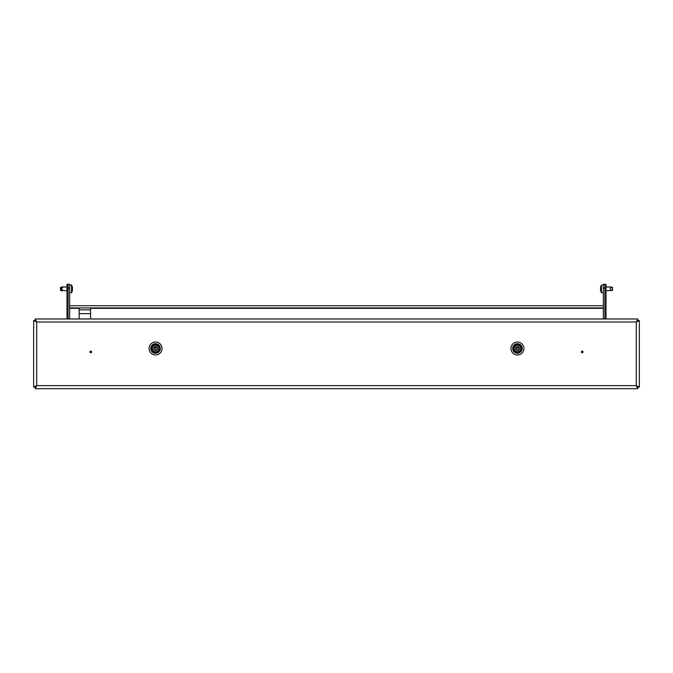 <?xml version="1.0" encoding="UTF-8"?>
<svg xmlns="http://www.w3.org/2000/svg" width="673" height="673" viewBox="0 0 673 673"><rect width="100%" height="100%" fill="white"/><g stroke="black" fill="none" stroke-linecap="round" stroke-linejoin="round"><path stroke-width="1.01" d="M155.556 353.258A4.761 4.761 0 0 0 160.317 348.496A4.761 4.761 0 0 0 155.556 343.735A4.761 4.761 0 0 0 150.794 348.496A4.761 4.761 0 0 0 155.556 353.258A4.761 4.761 0 0 0 160.317 348.496A4.761 4.761 0 0 0 155.556 343.735M90.788 351.483A0.446 0.446 0 0 1 91.242 351.929A0.446 0.446 0 0 1 90.788 352.374A0.446 0.446 0 0 1 90.342 351.929A0.446 0.446 0 0 1 90.788 351.483M90.788 351.121A0.808 0.808 0 0 1 91.595 351.929A0.808 0.808 0 0 1 90.788 352.736A0.808 0.808 0 0 1 89.989 351.929A0.808 0.808 0 0 1 90.788 351.121M517.444 343.735A4.761 4.761 0 0 1 522.206 348.496A4.761 4.761 0 0 1 517.444 353.258A4.761 4.761 0 0 1 512.683 348.496A4.761 4.761 0 0 1 517.444 343.735A4.761 4.761 0 0 1 522.206 348.496A4.761 4.761 0 0 1 517.444 353.258A4.761 4.761 0 0 1 512.683 348.496M582.212 352.374A0.446 0.446 0 0 0 582.658 351.929A0.446 0.446 0 0 0 582.212 351.483A0.446 0.446 0 0 0 581.758 351.929A0.446 0.446 0 0 0 582.212 352.374M582.212 351.121A0.808 0.808 0 0 1 583.011 351.929A0.808 0.808 0 0 1 582.212 352.736A0.808 0.808 0 0 1 581.405 351.929A0.808 0.808 0 0 1 582.212 351.121M70.219 318.977L72.507 318.977M48.506 318.977L50.795 318.977M637.768 318.977L637.768 320.499L636.305 322.022L637.768 318.977L35.232 318.977L35.232 320.499L36.695 322.022L35.232 318.977M622.205 318.977L624.494 318.977M600.493 318.977L602.781 318.977M636.305 322.022L639.35 320.558L637.827 320.558L636.305 322.022L36.695 322.022L36.695 385.646L33.65 387.11L35.173 387.11L36.695 385.646L636.305 385.646L637.768 388.691L637.768 387.168L636.305 385.646L636.305 322.022M639.35 387.11L636.305 385.646L637.827 387.11L639.35 387.11L639.35 320.558M35.232 388.691L36.695 385.646L35.232 387.168L35.232 388.691L637.768 388.691M33.65 320.558L36.695 322.022L35.173 320.558L33.65 320.558L33.65 387.11M519.354 348.496A1.901 1.901 0 0 1 517.444 350.406A1.901 1.901 0 0 1 515.543 348.496A1.901 1.901 0 0 1 517.444 346.595A1.901 1.901 0 0 1 519.354 348.496A1.901 1.901 0 0 1 517.444 350.406M517.587 350.128L518.933 349.22L518.933 347.773L517.646 346.94L516.107 347.562M516.107 349.43L517.419 350.17M516.056 347.596L515.981 349.312M517.444 345.224A3.272 3.272 0 0 1 520.725 348.496A3.272 3.272 0 0 1 517.444 351.777A3.272 3.272 0 0 1 514.172 348.496A3.272 3.272 0 0 1 517.444 345.224M516.965 347.436L517.444 348.496M155.69 350.128L157.036 349.22L157.036 347.773L155.749 346.94L154.21 347.562M154.21 349.43L155.522 350.17M154.159 347.596L154.083 349.312M155.556 346.595A1.901 1.901 0 0 1 157.457 348.496A1.901 1.901 0 0 1 155.556 350.406A1.901 1.901 0 0 1 153.646 348.496A1.901 1.901 0 0 1 155.556 346.595M155.556 345.224A3.272 3.272 0 0 1 158.828 348.496A3.272 3.272 0 0 1 155.556 351.777A3.272 3.272 0 0 1 152.275 348.496A3.272 3.272 0 0 1 155.556 345.224M155.068 347.436L155.556 348.496M157.457 348.496A1.901 1.901 0 0 1 155.556 350.406M603.353 307.931L603.353 305.719L69.647 305.719L69.647 307.931L603.353 307.931M603.353 305.719L69.647 305.719M68.124 318.977L68.124 284.309L69.647 284.309L69.647 288.12L68.124 288.12L68.124 284.309L66.98 284.309L66.98 288.12L68.124 288.12L68.124 318.977M69.647 318.977L69.647 288.12M603.353 318.977L603.353 284.309L604.876 284.309L604.876 288.12L603.353 288.12M606.02 288.12L604.876 288.12L604.876 318.977L604.876 284.309L606.02 284.309L606.02 318.977M90.603 318.977L90.603 313.643L79.17 313.643L79.17 318.977M90.603 307.931L90.603 309.832L79.17 309.832L79.17 307.931M79.17 309.832L79.17 313.643M90.603 309.832L90.603 313.643M611.925 287.236L612.497 287.396L612.497 290.366L606.02 290.786M603.353 285.074L601.443 285.074A7.824 7.824 180 0 0 600.543 287.724L600.543 287.691A7.756 3.878 0 0 1 600.627 287.396L600.627 287.598A7.756 7.756 178.2 0 0 600.543 288.187L600.543 288.389A7.756 3.878 0 0 0 600.627 288.683A7.756 3.878 0 0 1 600.543 288.389M603.353 292.688L601.443 292.688L601.443 285.074M601.443 292.688A7.824 7.824 0 0 1 600.543 290.038L600.602 290.038A7.756 7.756 -1.8 0 1 600.543 289.575A7.756 7.756 178.2 0 0 600.627 290.172L600.627 290.366A7.756 3.878 180 0 1 600.543 290.071L600.61 290.071M606.02 286.976L611.303 287.009L611.303 287.632C609.78 288.465 609.78 289.297 611.303 290.139L611.799 290.643M611.303 287.009L611.303 287.632L612.497 287.632M600.627 288.683L600.627 289.079A7.756 3.878 180 0 0 600.543 289.373L600.543 289.575M66.98 290.786L60.503 290.366L60.503 287.396L61.201 287.119M72.356 288.885L72.373 288.683A7.756 3.878 -0 0 0 72.457 288.389L72.457 288.187A7.756 7.756 179.9 0 0 72.373 287.598L72.373 287.396A7.756 3.878 -0 0 1 72.457 287.691L72.457 287.691A7.824 7.824 1.7 0 0 71.557 285.074L71.557 292.688A7.824 7.824 -178.3 0 0 72.457 290.038L72.457 290.071A7.756 3.878 180 0 1 72.373 290.366L72.373 290.172A7.756 7.756 179.9 0 0 72.457 289.575L72.457 289.373A7.756 3.878 180 0 0 72.373 289.079L72.356 288.885M69.647 285.074L71.557 285.074M69.647 292.688L71.557 292.688M62.236 290.786C63.203 290.736 63.026 290.307 61.697 289.499L61.697 288.271C63.026 287.455 63.203 287.026 62.236 286.976L61.697 287.632M62.236 286.976L66.98 286.976M72.398 287.724L72.39 287.691A7.756 7.756 -0.1 0 1 72.457 288.187M66.98 318.977L66.98 288.12M149.078 348.496A6.478 6.478 0 0 1 155.556 342.027A6.478 6.478 0 0 1 162.025 348.496A6.478 6.478 0 0 1 155.556 354.974A6.478 6.478 0 0 1 149.078 348.496M510.975 348.496A6.478 6.478 0 0 0 517.444 354.974A6.478 6.478 0 0 0 523.922 348.496A6.478 6.478 0 0 0 517.444 342.027A6.478 6.478 0 0 0 510.975 348.496M517.444 344.307A4.189 4.189 0 0 1 521.642 348.496A4.189 4.189 0 0 1 517.444 352.694A4.189 4.189 0 0 1 513.255 348.496A4.189 4.189 0 0 1 517.444 344.307M155.556 344.307A4.189 4.189 0 0 1 159.745 348.496A4.189 4.189 0 0 1 155.556 352.694A4.189 4.189 0 0 1 151.358 348.496A4.189 4.189 0 0 1 155.556 344.307M603.353 308.31L90.603 308.31M79.17 308.31L69.647 308.31M611.303 290.139L612.497 290.139M61.697 290.753L60.503 290.332M61.697 287.009L60.503 287.43M61.697 288.271L60.503 288.683M61.697 289.499L60.503 289.079M517.444 353.031C523.3 353.317 523.3 343.684 517.444 343.97C511.598 343.684 511.598 353.317 517.444 353.031M155.556 353.031C161.402 353.317 161.402 343.684 155.556 343.97C149.7 343.684 149.7 353.317 155.556 353.031M612.497 287.396L611.799 287.119"/></g></svg>
